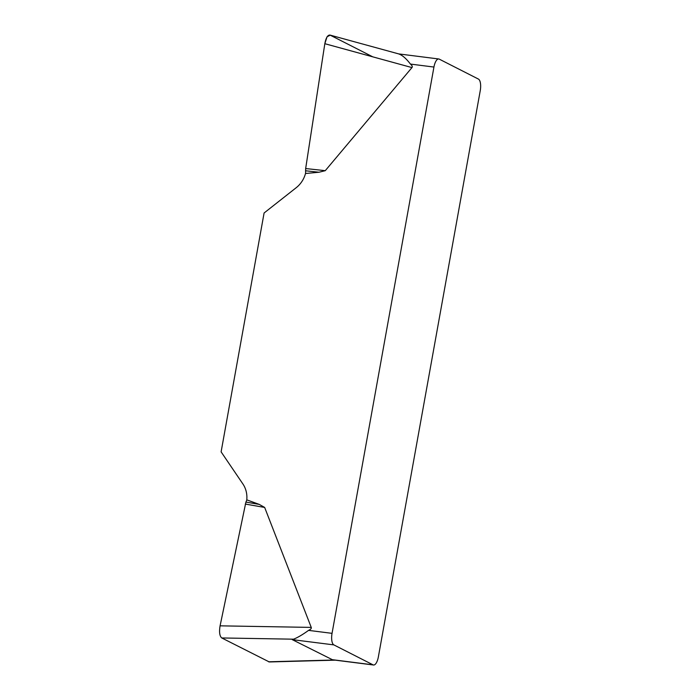 <?xml version="1.0" encoding="UTF-8"?>
<svg xmlns="http://www.w3.org/2000/svg" width="700" height="700" viewBox="0 0 700 700"><rect width="100%" height="100%" fill="white"/><g stroke="black" fill="none" stroke-linecap="round" stroke-linejoin="round"><path stroke-width="1.05" d="M332.614 659.82L292.233 639.625L293.536 639.188C297.579 637.639 302.584 634.699 308.551 630.376C310.713 629.387 311.614 628.399 311.238 627.401L264.661 507.439L259.245 504.403L246.873 499.887L245.91 502.075L259.245 504.403M308.551 630.376L332.045 633.343A9.966 3.797 97.2 0 0 333.856 644.892L373.047 664.843A9.966 3.797 97.2 0 0 373.546 665A9.966 3.797 97.2 0 0 378.359 656.924L480.252 90.632A9.966 3.797 97.2 0 0 478.441 79.082L439.25 59.133A9.966 3.797 97.2 0 0 438.751 58.975A9.966 3.797 97.2 0 0 433.939 67.051L410.445 64.076C406.254 58.599 402.386 55.23 398.834 53.979M332.045 633.343L433.939 67.051M325.255 170.678L319.007 172.235L305.594 173.495L305.664 168.543L325.255 170.678L411.959 67.585C412.676 66.719 412.169 65.546 410.445 64.076M246.75 500.141A24.911 22.82 -63 0 0 242.891 483.954L221.112 451.867L264.092 212.992L296.188 187.722A24.911 22.82 -63 0 0 305.585 173.18M269.29 661.955L221.751 637.954C219.616 636.134 219.056 632.091 220.08 625.835L245.91 502.075M372.776 56.84L330.243 35.184L327.049 36.768L324.817 43.75L305.664 168.543L324.826 43.697C325.938 37.887 327.635 35.009 329.91 35.053M305.515 170.774L319.007 172.235M245.297 504.061L264.661 507.439M331.424 659.575L373.047 664.843M333.856 644.892L292.233 639.625M411.959 67.585L324.826 43.697M220.08 625.835L311.238 627.401M293.536 639.188L221.751 637.954M268.572 661.789L333.926 660.004M333.121 659.881L373.546 665M438.751 58.975L398.711 53.909M330.006 35.079L399.613 54.154M269.483 661.955L335.283 660.161"/></g></svg>
